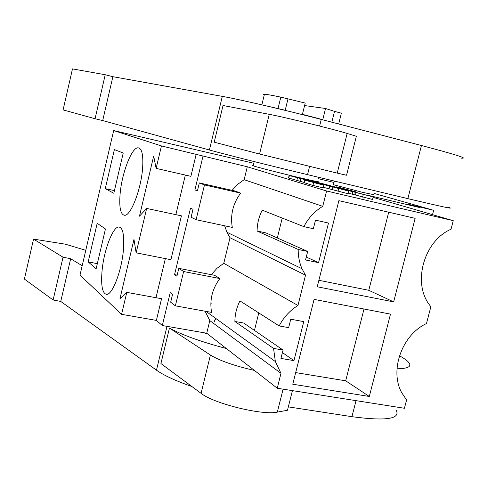 <?xml version="1.0" encoding="UTF-8"?>
<svg xmlns="http://www.w3.org/2000/svg" width="488" height="488" viewBox="0 0 488 488"><rect width="100%" height="100%" fill="white"/><g stroke="black" fill="none" stroke-linecap="round" stroke-linejoin="round"><path stroke-width="0.73" d="M253.797 163.285L113.673 130.552L161.449 145.93L247.3 166.768L326.588 190.991L453.254 220.686L373.076 197.347M373.991 193.4L433.643 210.304L408.554 204.362L419.515 207.491L366.653 194.993M334.018 182.439L318.432 178.693M304.128 182.445L288.512 177.974M348.7 191.162L348.06 193.724L323.263 187.288M323.77 185.269L323.123 187.856L312.93 185.428L304.073 182.677M373.174 196.951L372.533 199.488L348.212 193.12M253.241 165.56L252.571 165.524L253.18 165.81C256.316 166.981 279.941 173.045 298.461 177.425C313.699 181.005 320.128 182.335 317.755 181.414M333.45 184.708L362.718 192.388L373.674 194.645M326.588 190.991L322.745 206.345L244.153 179.688L237.619 184.379L232.075 190.351M247.3 166.768L244.153 179.688M224.657 225.791L226.92 232.245L230.007 237.735L305.525 275.208L297.954 305.482L223.785 263.288L216.989 268.308L211.292 274.671M280.984 373.314L209.816 320.604L206.741 333.231L277.251 388.247L280.984 373.314L275.366 361.559L273.554 348.414L283.052 350.042L280.954 358.43L293.971 360.62L303.762 321.61L290.75 319.219L288.646 327.643L279.154 325.929C283.656 317.285 289.921 310.472 297.954 305.482M277.251 388.247L404.43 408.267L406.589 399.971L401.892 393.011C389.241 370.788 401.899 334.853 426.475 323.556L430.855 306.732L429.349 304.738C412.305 282.424 424.133 240.785 451.034 229.214L453.254 220.686M305.525 275.208L302.017 268.76C299.418 262.751 298.144 256.322 298.199 249.459L307.678 251.454L305.555 259.964L318.548 262.654L328.485 223.053L315.498 220.161L313.363 228.713L303.884 226.633C308.416 217.941 314.705 211.176 322.745 206.345M369.306 396.463L390.498 314.12L314.077 299.382L292.763 384.227L369.306 396.463L345.681 380.811L295.685 372.594M415.148 218.337L393.651 301.883L317.243 286.773L338.879 200.647L415.148 218.337M433.643 210.304L432.52 214.653M113.673 130.552L80.002 275.11L121.573 314.327L126.776 292.367L119.95 298.748L133.974 239.407L136.134 252.839L146.65 208.425L139.47 216.172L153.671 156.081L156.129 168.391L161.449 145.93M105.451 228.964L97.185 223.278L88.175 261.897L96.136 268.76L105.451 228.964M123.226 153.018L113.802 193.272L105.268 188.636L114.381 149.584L123.226 153.018M120.121 193.76C119.017 207.656 120.567 214.842 124.776 215.312C130.906 215.58 140.983 189.582 142.575 168.635C143.509 154.842 141.91 147.894 137.768 147.797C131.4 148.12 121.829 173.46 120.121 193.76M123.421 249.874C124.483 234.984 122.891 227.353 118.651 226.981C112.643 227.072 103.859 250.631 102.059 270.773C100.827 285.73 102.37 293.599 106.677 294.386C112.49 294.825 121.726 270.657 123.421 249.874M196.2 154.159L190.887 176.327L156.129 168.391M146.65 208.425L181.42 215.842L170.916 259.695L136.134 252.839M156.007 297.704L165.359 258.597M126.776 292.367L161.565 298.717L156.374 320.402L121.573 314.327M202.965 156.282L194.901 189.875L197.42 190.912L199.336 182.933L204.478 184.934L196.109 219.704L191.095 217.233L193.004 209.285L190.521 208.126L174.551 274.616L176.912 276.226L178.809 268.351L183.634 271.523L175.375 305.842L170.672 302.212L172.557 294.368L170.227 292.629L162.327 325.533L156.374 320.402M175.869 214.659L185.336 175.058M194.901 189.875L197.524 190.46M289.396 175.595L344.68 189.631L342.18 189.185L348.719 191.107L289.396 175.595L288.774 178.114M304.988 180.224L317.145 183.116L323.782 185.214L304.988 180.224L304.341 182.829M313.442 181.292L373.192 196.896L316.407 182.457L319.03 182.939L313.442 181.292L313.314 181.798M343.387 188.96L336.708 186.782L355.392 191.729L343.418 188.856M331.822 122.189L334.518 111.374L325.551 108.488L322.781 119.651L302.42 114.338L305.195 103.084L280.826 97.136C272.158 95.3 266.692 94.343 264.429 94.263L263.593 94.41L264.264 94.934M278.666 108.8L285.193 110.245L287.95 99.027M199.336 182.933L235.082 191.034L240.651 193.12C232.965 203.508 230.177 214.94 232.294 227.42L196.109 219.704M303.884 226.633L262.227 210.163C258.884 216.77 257.176 223.718 257.103 231.013L298.199 249.459M230.007 237.735L223.785 263.288M307.678 251.454L265.887 232.892L257.103 231.013M318.548 262.654L306.281 257.042M282.235 218.069L277.312 237.967M393.651 301.883L368.782 290.293L318.871 280.295M388.71 212.207L368.782 290.293M105.268 188.636L114.424 190.625M174.551 274.616L177.181 275.116M204.478 184.934L240.651 193.12M304.585 105.561L325.551 108.488M341.228 113.722L341.362 113.186L334.518 111.374M338.672 123.97L341.362 113.186M285.193 110.245L268.235 106.323M278.069 108.385L280.826 97.136M206.741 333.231L162.327 325.533M205.076 311.216L209.816 320.604M178.809 268.351L214.586 275.311L219.838 278.538C212.182 288.933 209.437 300.218 211.591 312.393L175.375 305.842M279.154 325.929L239.944 300.901C236.625 307.464 234.941 314.321 234.893 321.464L273.554 348.414M283.052 350.042L243.683 323.038L234.893 321.464M293.971 360.62L282.406 352.61M258.78 312.924L254.449 330.431M364.005 309.014L345.681 380.811M183.634 271.523L219.838 278.538M88.175 261.897L97.332 263.642M105.231 74.743L95.056 118.73L63.098 109.898L72.48 68.887L105.231 74.743L112.874 76.683L222.308 96.368C239.138 99.314 285.382 110.068 321.263 119.438L421.455 145.516C455.365 154.464 468.7 158.679 461.459 158.155M112.874 76.683L102.7 120.573L209.413 149.999C225.791 154.55 271.633 166.079 307.55 174.649L407.84 198.628C441.829 206.705 455.444 209.626 448.673 207.406M337.226 173.112L259.549 154.031L214.201 142.179L223.028 105.506L269.248 114.326C283.918 117.016 333.999 129.314 347.163 133.456L356.35 136.262L346.553 175.247L337.226 173.112L347.163 133.456M102.7 120.573L95.056 118.73M203.404 332.651L207.803 334.054M397 368.782C408.334 368.635 412.159 366.427 408.486 362.151C406.803 360.278 403.79 358.161 399.459 355.807M85.778 250.32L65.429 244.195L33.544 239.114L24.4 279.087L53.131 299.986L63.031 257.194L33.544 239.114M82.185 265.728L70.656 258.738L63.031 257.194M215.696 319.384L214.244 320.311L214.574 321.696M70.656 258.738L60.756 301.438L156.465 370.16C163.895 375.437 175.698 380.884 191.876 386.508M292.422 390.632L287.487 410.262L277.337 412.116C262.556 415.617 213.585 403.558 201.074 393.328L160.918 363.542L169.452 328.089C182.061 334.969 201.032 341.783 226.365 348.542M288.341 406.876L351.927 416.685C386.234 421.242 400.953 418.978 396.091 409.896M60.756 301.438L53.131 299.986M169.452 328.089L210.426 355.05C219.771 360.736 234.429 365.86 254.413 370.429M338.001 191.326L338.66 188.704M332.261 189.612L332.914 187.014M329.028 188.746L329.675 186.16M300.144 181.438L300.779 178.87M296.802 180.548L297.436 177.986M312.93 185.428L313.589 182.774M362.608 197.115L363.261 194.517M355.441 194.993L356.087 192.431M352.19 194.126L352.83 191.571M336.946 187.337L337.062 186.892M307.55 174.649L309.575 166.506M319.622 126.032L321.263 119.438M209.413 149.999L222.308 96.368M421.455 145.516L407.84 198.628M259.549 154.031L269.248 114.326M156.465 370.16L167 326.344M356.039 400.648L351.927 416.685M211.206 303.207L210.822 304.793M277.337 412.116L283.089 389.168M201.074 393.328L210.426 355.05M289.122 175.509L288.5 178.029M304.701 180.133L304.054 182.738M313.131 181.194L312.997 181.719M336.708 186.782L336.592 187.246M253.18 165.81L254.211 161.589M333.408 184.867L334.359 181.06M226.92 232.245L302.017 268.76M139.562 148.218L137.768 147.797M264.429 94.263L261.855 104.835M206.04 311.393L275.366 361.559M120.097 227.28L118.651 226.981"/></g></svg>
